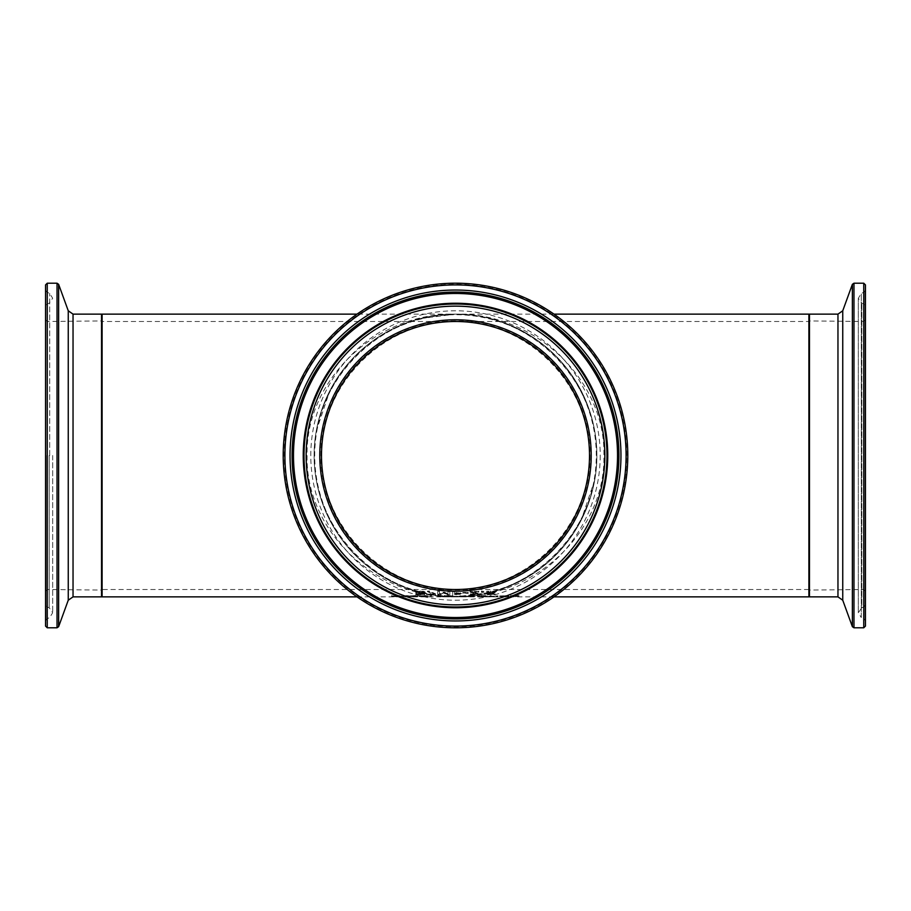 <?xml version="1.0" encoding="UTF-8"?>
<svg xmlns="http://www.w3.org/2000/svg" width="911" height="911" viewBox="0 0 911 911"><rect width="100%" height="100%" fill="white"/><g stroke="black" fill="none" stroke-linecap="round" stroke-linejoin="round"><path stroke-width="0.68" stroke-dasharray="4.55 3.42" d="M493.682 593.038L495.14 592.241L493.899 591.364L486.725 591.205L493.215 592.241L487.305 592.799L487.305 594.257L495.06 594.257L489.127 593.961L489.127 593.209L493.682 593.608L495.14 592.241M495.14 592.822L490.425 591.569L486.725 592.321L492.498 592.241L493.215 592.822L492.418 593.312L492.418 592.731M492.418 593.312L487.305 593.38L487.305 592.799M487.305 593.38L487.305 594.257M487.305 594.826L495.06 594.257M495.06 594.826L495.06 593.961M495.06 594.53L489.127 593.961M489.127 594.53L489.127 593.209M489.127 593.79L493.682 593.608M493.215 592.822L493.215 592.241M492.498 592.241L492.498 591.66M488.387 592.127L488.387 591.535M486.861 592.321L486.861 591.74M486.725 592.321L486.725 591.74M486.725 591.786L486.725 591.205M391.582 596.17L399.234 596.432L391.684 596.796L401.193 596.454L391.582 596.17L396.08 595.657L399.234 595.862L391.684 596.227L400.635 596.295L393.643 596.238L399.906 595.623L391.582 595.612M391.582 596.386L391.582 595.817M391.719 596.386L391.719 595.817M399.234 596.432L399.234 595.862M394.93 596.625L394.93 596.056M392.595 596.694L392.595 596.124M391.684 596.796L391.684 596.227M401.193 596.454L401.193 595.885M400.498 596.819L400.498 596.25M400.635 596.819L400.635 596.25M416.076 595.521L408.743 595.976L416.714 596.204L410.554 595.965L416.076 595.521L408.743 595.976M415.541 596.158L410.554 596.056L416.145 596.056L413.537 596.762L410.554 596.614L416.145 596.056M411.419 596.728L411.419 596.158M416.145 596.614L415.541 596.728M408.743 596.546L417.887 596.591L410.554 595.965M410.554 596.534L416.236 595.692M416.236 596.261L417.591 595.771M417.591 596.341L417.693 595.771M417.693 596.341L417.693 595.589M417.693 596.158L416.076 596.09M417.887 596.534L417.887 595.965M416.714 596.773L416.714 596.204M408.151 596.101L403.083 595.828M403.083 596.751L401.876 596.181M401.876 596.796L403.083 596.238M403.083 596.853L404.871 596.295M404.871 596.853L404.871 596.238M404.871 596.796L408.151 596.796L408.151 595.532M408.151 596.796L404.871 596.751L408.151 596.261L405.122 595.714L408.151 595.692M408.048 596.261L408.048 595.692M405.122 596.284L405.122 595.714M404.871 596.454L404.871 595.885M404.871 596.751L404.871 596.181M408.151 596.751L408.151 596.181M426.314 595.521L418.969 595.976L426.94 596.204L420.78 595.965L426.314 595.521L418.969 595.976M425.767 596.158L420.78 596.056L426.382 596.056L423.763 596.762L420.78 596.614L426.382 596.056M421.645 596.728L421.645 596.158M426.382 596.614L425.767 596.728M418.969 596.546L428.124 596.591L420.78 595.965M420.78 596.534L426.462 595.692M426.462 596.261L427.828 595.771M427.828 596.341L427.931 595.771M427.931 596.341L427.931 595.589M427.931 596.158L426.314 596.09M428.124 596.534L428.124 595.965M426.94 596.773L426.94 596.204M452.869 596.09L439.797 596.443L450.467 596.728L449.476 596.409L452.869 595.521L439.797 595.874L447.825 596.261L452.869 595.521M449.476 596.409L449.476 595.84M450.433 596.09L450.433 595.521M448.497 596.284L448.497 595.714M448.611 596.728L448.611 596.158M439.797 596.443L439.797 595.874M442.404 596.705L442.404 596.136M440.503 596.819L440.503 596.25M441.755 596.477L447.677 596.363L442.325 596.614L441.755 595.908L447.677 595.794L441.755 595.908M443.315 596.671L443.315 596.101M447.677 596.363L447.677 595.794M445.969 596.819L442.359 596.819L445.969 596.25M445.627 596.773L445.627 596.204M442.359 596.819L442.359 596.25M442.723 596.785L442.723 596.215M431.757 596.295L431.757 595.521L429.969 595.521L429.969 596.295L431.757 596.864L431.757 596.09L429.969 596.295M429.969 596.09L429.969 595.521M357.01 596.864L455.5 596.864C534.837 598.447 605.599 531.067 603.925 455.5C605.599 379.933 534.837 312.553 455.5 314.136C376.163 312.553 305.401 379.933 307.075 455.5C305.401 531.067 376.163 598.447 455.5 596.864C379.864 597.422 313.578 531.136 314.136 455.5C313.578 379.864 379.864 313.578 455.5 314.136A141.364 141.364 0 0 1 596.864 455.5A141.364 141.364 0 0 1 455.5 596.864A141.364 141.364 0 0 1 314.136 455.5A141.364 141.364 0 0 1 455.5 314.136C531.136 313.578 597.422 379.864 596.864 455.5C597.422 531.136 531.136 597.422 455.5 596.864L439.091 595.896M431.757 596.09L431.757 595.521M485.734 596.204L477.615 596.09L477.615 596.864L486.531 596.807L484.55 596.694L487.203 596.477L485.734 595.635L477.615 595.521L477.615 596.295L486.531 596.25L484.55 596.136L487.203 595.908L485.734 595.635M487.203 596.477L487.203 595.908M477.615 596.09L477.615 595.521M477.615 596.864L477.615 596.295M479.493 596.637L485.244 596.466L479.493 596.637L479.493 595.68L484.219 595.737L479.493 596.067M479.493 596.25L479.493 595.68M484.219 596.306L484.219 595.737M479.493 596.842L484.572 596.807L479.493 596.284M483.855 596.842L483.855 596.272M484.572 596.807L484.572 596.238M479.493 596.716L479.493 596.147M469.484 596.648L465.191 596.295L471.442 596.09L469.746 595.68L458.95 596.09L469.484 596.09L465.202 596.853L460.909 596.648L469.484 596.09M458.95 596.648L471.442 596.648L458.95 596.09M497.759 596.09L495.971 596.09L495.971 596.796L497.759 596.796L497.759 595.521L495.971 595.521L495.971 596.238L497.759 596.238L497.759 595.521M495.971 596.09L495.971 595.521M473.071 596.295L475.178 596.295M553.99 596.864L455.5 596.864L490.63 592.412M499.649 596.546L508.805 596.591L499.649 596.546L508.611 595.589L499.649 595.976M507.621 596.773L507.621 596.204M508.805 596.534L508.805 595.965M501.46 596.534L501.46 595.965M508.611 596.158L508.611 595.589M508.611 596.341L508.611 595.771M508.509 596.341L508.509 595.771M507.142 596.261L507.142 595.692M502.325 596.728L507.063 596.614L502.325 596.158M506.459 596.728L506.459 596.158M494.548 596.238L490.71 596.113L490.71 595.521L488.922 595.521L488.922 596.238L494.548 596.796L494.457 596.17M494.457 596.728L490.71 596.682L488.922 595.521M490.71 596.09L490.71 595.521M488.922 596.796L490.71 596.238M490.71 596.682L490.71 596.113M490.71 596.796L490.71 596.181M490.71 596.751L494.548 596.796M518.94 596.637L510.615 596.09L510.615 596.796L518.94 596.637L518.94 595.521L515.148 596.193L510.615 595.521L510.615 596.238L518.94 595.521M517.152 596.09L517.152 595.521M517.152 596.591L517.152 596.022M512.403 596.762L512.403 596.193M510.615 596.09L510.615 595.521M512.403 596.09L512.403 595.521M497.884 596.295L495.857 596.295M495.857 596.842L495.857 596.272M495.857 596.864L497.884 596.864M497.884 596.842L497.884 596.272M435.583 594.45L429.468 591.649L427.453 591.649L433.909 594.53L426.61 594.53L435.583 594.826L435.583 593.87L429.468 591.057L427.453 591.057L433.909 593.961L426.61 594.257L435.583 593.87M435.583 594.826L435.583 594.257M429.468 591.649L429.468 591.057M426.61 594.826L426.61 594.257M427.453 591.649L427.453 591.057M426.61 594.53L426.61 593.961M433.909 594.53L433.909 593.961M423.911 591.341L415.587 591.296L415.587 591.922L423.239 592.048L415.689 593.551L424.64 594.131L417.648 593.585L425.198 592.127L423.911 591.341L423.911 591.934L415.587 591.877L415.587 592.503L415.723 591.922M415.723 592.503L423.239 592.64L415.689 594.12L420.438 594.872L424.64 594.712L424.64 594.131M424.64 594.712L424.64 593.721M424.64 594.291L424.503 593.721M424.503 594.291L420.563 594.587L417.648 593.585M417.648 594.166L422.385 593.539L425.198 592.127M425.198 592.708L423.911 591.934M415.689 594.12L415.689 593.551M416.6 593.585L416.6 593.004M418.935 593.312L418.935 592.731M423.239 592.64L423.239 592.048M415.587 592.503L415.587 591.922M415.587 591.877L415.587 591.296M461.638 593.448L454.578 592.435L454.578 591.057L452.699 591.057L452.699 594.257L461.638 593.448L461.638 594.029L454.578 592.435M454.578 593.015L454.578 591.057M454.578 591.649L452.699 591.649L452.699 594.826L461.638 594.029M452.699 594.826L452.699 594.257M452.699 591.649L452.699 591.057M454.578 594.541L454.578 593.38L459.679 594.018L454.578 594.541L454.578 592.799L455.864 592.799L459.679 593.437L454.578 593.961M459.679 594.018L459.679 593.437M454.578 593.38L454.578 592.799M458.871 593.573L458.871 592.993M449.84 594.257L449.84 591.057L447.961 591.057L447.961 593.904L444.272 592.093L439.466 593.904L439.466 591.057L437.713 591.057L437.713 594.257L440.286 594.257L443.805 592.662L449.84 594.826L449.84 591.649L447.961 591.649L447.961 594.473L444.272 592.674L439.466 594.473L439.466 591.057M439.466 594.473L439.466 593.904M439.466 591.649L437.713 591.057M437.713 591.649L437.713 594.257M443.122 592.674L443.122 592.093M437.713 594.826L440.286 594.257M444.272 592.674L444.272 592.093M440.286 594.826L443.805 592.662M447.961 594.473L447.961 593.904M443.805 593.243L447.221 594.257M447.961 591.649L447.961 591.057M447.221 594.826L449.84 594.826M449.84 591.649L449.84 591.057M468.197 593.027L462.845 593.027L468.197 593.425L468.197 592.446L462.845 592.446L468.197 592.446M468.197 593.425L468.197 592.845M462.845 593.027L462.845 592.446M462.845 593.425L462.845 592.845M478.799 591.512L470.076 591.057L476.282 593.562L470.372 594.154L473.993 594.302L478.207 593.585L471.852 591.512L478.799 591.512L478.799 592.093L470.076 592.196L470.076 591.603M470.076 592.196L476.282 594.143L471.852 594.507L470.475 593.79M471.852 594.507L471.852 593.938M470.475 594.359L470.372 593.79M470.372 594.735L473.993 594.872L478.207 593.585M476.282 594.143L476.282 593.562M478.207 594.166L477.478 592.993M477.478 593.573L475.588 592.435M475.588 593.015L471.852 591.512M470.076 591.649L470.076 591.057M471.852 592.093L478.799 592.093M478.799 591.649L478.799 591.057M483.718 591.649L481.452 591.649L481.452 592.378L483.718 592.378L483.718 591.057L481.452 591.057L481.452 591.786L483.718 591.786L483.718 591.057M483.718 592.378L483.718 591.786M481.452 591.649L481.452 591.057M481.452 592.378L481.452 591.786M102.1 314.136L102.1 596.864M808.9 314.136L808.9 596.864M808.9 455.5L808.9 596.295L808.9 455.5M102.1 455.5L102.1 314.705L102.1 455.5M596.295 455.5A140.795 140.795 0 0 0 385.102 333.563A140.795 140.795 0 0 0 385.102 577.437A140.795 140.795 0 0 0 596.295 455.5M808.9 321.492L808.9 589.508L808.9 321.492L455.5 321.492C383.793 320.957 320.957 383.793 321.492 455.5C320.957 527.207 383.793 590.043 455.5 589.508C527.207 590.043 590.043 527.207 589.508 455.5C590.043 383.793 527.207 320.957 455.5 321.492L102.1 321.492L102.1 589.508L102.1 321.492M590.077 455.5A134.577 134.577 0 0 1 388.211 572.051A134.577 134.577 0 0 1 388.211 338.949A134.577 134.577 0 0 1 590.077 455.5M596.864 455.5A141.364 141.364 0 0 1 384.818 577.927A141.364 141.364 0 0 1 384.818 333.073A141.364 141.364 0 0 1 596.864 455.5A141.364 141.364 0 0 0 384.818 333.073A141.364 141.364 0 0 0 384.818 577.927A141.364 141.364 0 0 0 596.864 455.5A141.364 141.364 0 0 0 384.818 333.073A141.364 141.364 0 0 0 384.818 577.927A141.364 141.364 0 0 0 596.864 455.5M627.793 455.5A172.293 172.293 0 0 1 369.354 604.71A172.293 172.293 0 0 1 369.354 306.29A172.293 172.293 0 0 1 627.793 455.5A172.293 172.293 0 0 1 369.354 604.71A172.293 172.293 0 0 1 369.354 306.29A172.293 172.293 0 0 1 627.793 455.5M45.55 455.5L45.55 290.04L45.55 455.5M45.55 626.096L45.55 284.904M865.45 455.5L865.45 290.04L865.45 620.96L864.175 618.933L864.175 292.067L864.175 618.933L861.305 617.533L861.305 293.467L861.305 617.533L858.321 612.75L858.321 298.25L858.321 612.75L861.817 607.751L861.817 303.249L861.817 607.751L863.958 606.977L863.958 304.023L863.958 606.977L865.45 604.847M865.45 284.904L865.45 626.096M490.107 593.46L490.107 592.879M490.414 593.801L490.414 593.22M490.46 592.013L490.46 591.433M490.425 591.569L490.425 590.977M493.899 591.945L493.899 591.364M396.217 596.067L396.217 595.498M396.08 596.227L396.08 595.657M396.433 596.864L396.433 596.295M399.906 596.193L399.906 595.623M398.38 596.682L398.38 596.113M395.488 596.716L395.488 596.147M396.558 596.853L396.558 596.284M413.537 596.762L413.537 596.193M414.072 596.067L414.072 595.498M413.64 596.807L413.64 596.238M406.169 596.067L406.169 595.498M406.613 596.227L406.613 595.657M423.763 596.762L423.763 596.193M424.31 596.067L424.31 595.498M423.866 596.807L423.866 596.238M444.204 596.056L444.204 595.487M444.249 596.864L444.249 596.295M442.325 596.614L442.325 596.045M444.716 596.215L444.716 595.646M444.181 596.853L444.181 596.284M481.668 596.09L481.668 595.521M481.35 596.864L481.35 596.295M481.623 596.637L481.623 596.067M481.008 596.25L481.008 595.68M483.787 596.739L483.787 596.17M481.623 596.716L481.623 596.147M462.059 596.819L462.059 596.25M468.334 596.819L468.334 596.25M460.636 596.25L460.636 595.68M465.191 596.056L465.191 595.487M469.746 596.25L469.746 595.68M504.99 596.067L504.99 595.498M504.557 596.807L504.557 596.238M506.994 596.09L506.994 595.521M504.455 596.762L504.455 596.193M493.5 596.739L493.5 596.17M515.615 596.807L515.615 596.238M420.438 594.872L420.438 594.291M420.563 594.587L420.563 594.006M419.493 593.71L419.493 593.129M422.385 593.539L422.385 592.97M420.222 591.581L420.222 590.988M421.497 593.163L421.497 592.583M420.085 592.025L420.085 591.444M460.397 593.357L460.397 592.776M456.172 593.015L456.172 592.435M459.953 594.667L459.953 594.097M456.252 594.826L456.252 594.257M458.654 594.439L458.654 593.858M456.138 594.541L456.138 593.961M455.864 593.38L455.864 592.799M473.857 594.587L473.857 594.018M473.993 594.872L473.993 594.302M475.588 594.484L475.588 593.904M473.492 593.038L473.492 592.457M626.677 455.5A171.177 171.177 0 0 0 369.912 307.258A171.177 171.177 0 0 0 369.912 603.742A171.177 171.177 0 0 0 626.677 455.5M600.212 455.5A144.712 144.712 0 0 1 383.144 580.819A144.712 144.712 0 0 1 383.144 330.181A144.712 144.712 0 0 1 600.212 455.5M101.531 455.5L101.531 321.492L101.531 455.5M47.247 455.5L47.247 321.492L47.247 455.5M101.531 596.864L101.531 314.136M73.039 314.136L73.039 596.864M47.247 283.207L47.247 627.793M57.029 627.793L57.029 283.207M58.623 284.323L58.623 626.677M68.257 600.212L68.257 310.788M47.042 455.5L47.042 304.023L47.042 455.5M49.183 455.5L49.183 607.751L49.183 455.5M46.825 455.5L46.825 618.933L46.825 455.5M49.695 455.5L49.695 293.467L49.695 455.5M809.469 455.5L809.469 321.492L809.469 455.5M863.753 455.5L863.753 321.492L863.753 455.5M809.469 314.136L809.469 596.864M837.961 596.864L837.961 314.136M863.753 627.793L863.753 283.207M853.971 283.207L853.971 627.793M852.377 626.677L852.377 284.323M842.743 310.788L842.743 600.212M553.99 314.136L357.01 314.136M334.986 529.393C325.569 514.362 319.18 497.03 315.832 477.398M316.242 431.188L329.793 390.853M420.37 318.588L455.5 314.136L471.909 315.104M576.014 381.607C585.431 396.638 591.82 413.97 595.168 433.602M594.758 479.812L581.207 520.147M808.9 589.508L102.1 589.508M45.55 319.795L47.247 321.492L102.1 320.923M45.55 591.205L47.247 589.508L102.1 590.077M45.55 290.04L46.825 292.067L49.695 293.467L52.679 298.25L49.183 303.249L47.042 304.023L45.55 306.153M45.55 620.96L46.825 618.933L49.695 617.533L52.679 612.75L49.183 607.751L47.042 606.977L45.55 604.847M52.679 455.5L52.679 612.75L52.679 455.5M865.45 591.205L863.753 589.508L808.9 590.077M865.45 319.795L863.753 321.492L808.9 320.923M865.45 290.04L864.175 292.067L861.305 293.467L858.321 298.25L861.817 303.249L863.958 304.023L865.45 306.153"/><path stroke-width="1.37" d="M357.01 596.864L102.1 596.864L102.1 314.136L357.01 314.136M553.99 596.864L808.9 596.864L808.9 314.136L553.99 314.136M455.5 589.508A134.008 134.008 0 0 1 321.492 455.5A134.008 134.008 0 0 1 455.5 321.492A134.008 134.008 0 0 1 589.508 455.5A134.008 134.008 0 0 1 455.5 589.508M589.508 455.5A134.008 134.008 0 0 0 388.496 339.439A134.008 134.008 0 0 0 388.496 571.561A134.008 134.008 0 0 0 589.508 455.5A134.008 134.008 0 0 1 388.496 571.561A134.008 134.008 0 0 1 388.496 339.439A134.008 134.008 0 0 1 589.508 455.5A134.008 134.008 0 0 1 388.496 571.561A134.008 134.008 0 0 1 388.496 339.439A134.008 134.008 0 0 1 589.508 455.5M627.793 455.5A172.293 172.293 0 0 0 369.354 306.29A172.293 172.293 0 0 0 369.354 604.71A172.293 172.293 0 0 0 627.793 455.5M45.55 455.5L45.55 626.096L47.247 627.793L47.247 283.207L45.55 284.904L45.55 455.5M865.45 455.5L865.45 284.904L863.753 283.207L863.753 627.793L865.45 626.096L865.45 455.5L865.45 620.96M591.205 455.5A135.705 135.705 0 0 0 387.642 337.97A135.705 135.705 0 0 0 387.642 573.03A135.705 135.705 0 0 0 591.205 455.5M604.847 455.5A149.347 149.347 0 0 1 380.821 584.839A149.347 149.347 0 0 1 380.821 326.161A149.347 149.347 0 0 1 604.847 455.5M626.096 455.5A170.596 170.596 0 0 1 370.208 603.241A170.596 170.596 0 0 1 370.208 307.759A170.596 170.596 0 0 1 626.096 455.5M620.96 455.5A165.46 165.46 0 0 0 372.77 312.211A165.46 165.46 0 0 0 372.77 598.789A165.46 165.46 0 0 0 620.96 455.5M606.977 455.5A151.477 151.477 0 0 0 379.762 324.316A151.477 151.477 0 0 0 379.762 586.684A151.477 151.477 0 0 0 606.977 455.5M607.751 455.5A152.251 152.251 0 0 0 379.375 323.644A152.251 152.251 0 0 0 379.375 587.356A152.251 152.251 0 0 0 607.751 455.5M618.933 455.5A163.433 163.433 0 0 1 373.783 597.035A163.433 163.433 0 0 1 373.783 313.965A163.433 163.433 0 0 1 618.933 455.5M617.533 455.5A162.033 162.033 0 0 0 374.489 315.183A162.033 162.033 0 0 0 374.489 595.817A162.033 162.033 0 0 0 617.533 455.5M47.247 283.207L57.029 283.207L57.029 627.793L58.623 626.677L58.623 284.323L68.257 310.788L68.257 600.212L73.039 596.864L73.039 314.136L101.531 314.136L101.531 596.864L102.1 596.295M863.753 627.793L853.971 627.793L853.971 283.207L852.377 284.323L852.377 626.677L842.743 600.212L842.743 310.788L837.961 314.136L837.961 596.864L809.469 596.864L809.469 314.136L808.9 314.705M101.531 314.136L102.1 314.705M73.039 596.864L101.531 596.864M47.247 627.793L57.029 627.793M57.029 283.207L58.623 284.323M68.257 600.212L58.623 626.677M68.257 310.788L73.039 314.136M809.469 596.864L808.9 596.295M837.961 314.136L809.469 314.136M863.753 283.207L853.971 283.207M853.971 627.793L852.377 626.677M842.743 310.788L852.377 284.323M842.743 600.212L837.961 596.864"/></g></svg>

